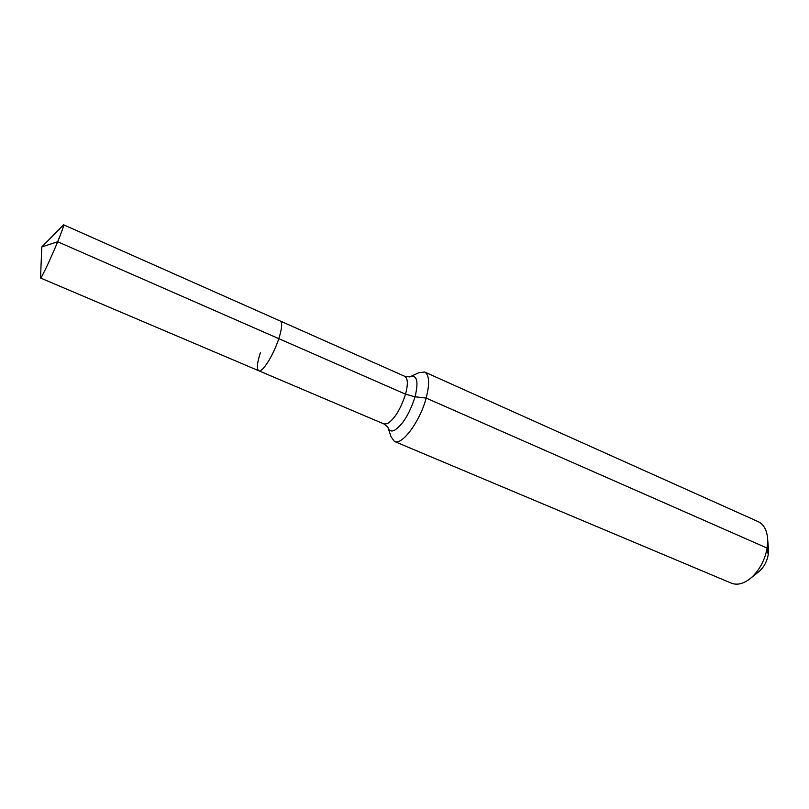 <?xml version="1.0" encoding="UTF-8"?>
<svg xmlns="http://www.w3.org/2000/svg" width="809" height="809" viewBox="0 0 809 809"><rect width="100%" height="100%" fill="white"/><g stroke="black" fill="none" stroke-linecap="round" stroke-linejoin="round"><path stroke-width="1.21" d="M260.356 352.764C257.05 363.099 256.514 369.096 258.738 370.744C262.217 373.03 273.614 354.979 278.802 338.658L57.672 241.76C61.969 231.192 63.962 225.549 63.628 224.821L41.805 246.947L57.672 241.76C50.755 258.668 41.067 279.105 40.521 278.003L41.805 246.947M388.148 428.103L391.06 436.82L394.468 441.461C401.952 445.799 420.043 421.459 426.161 398.089L415.068 396.784L405.542 394.185C400.698 409.041 394.691 418.86 387.501 423.623L384.053 423.997L258.738 370.744C262.217 373.03 273.614 354.979 278.802 338.658C282.007 328.444 282.513 322.569 280.329 321.052L63.628 224.821M757.942 572.418L759.317 571.336C763.999 567.048 766.962 561.517 768.226 554.762L768.398 548.371M394.468 441.461L731.407 583.178C737.454 585.504 744.058 583.694 751.217 577.747C759.56 570.092 764.869 560.212 767.144 548.097L767.701 539.815C767.165 530.532 763.979 524.465 758.154 521.633L424.634 372.019L418.92 372.696L410.567 376.509M278.802 338.658C282.007 328.444 282.513 322.569 280.329 321.052L404.773 376.327C407.898 378.238 408.161 384.194 405.542 394.185L278.802 338.658M768.226 554.762L767.144 548.097L426.161 398.089C429.852 383.547 429.346 374.86 424.634 372.019M384.053 423.997L387.845 427.213C388.896 430.752 391.081 431.804 394.377 430.348C402.67 424.978 409.576 413.793 415.068 396.784C418.779 380.999 416.989 374.375 409.698 376.903L404.773 376.327M258.738 370.744L40.521 278.003M768.54 550.12L767.701 539.815M759.317 571.336L751.217 577.747"/></g></svg>
